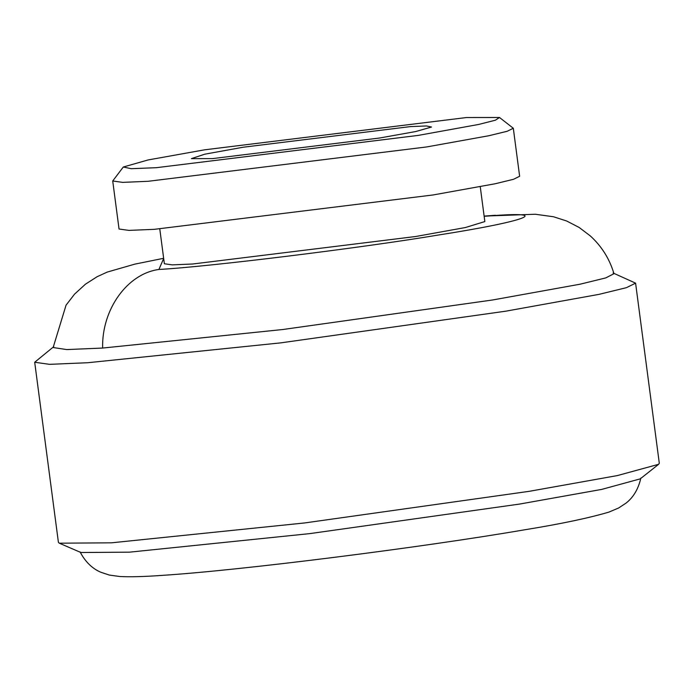 <?xml version="1.0" encoding="UTF-8"?>
<svg xmlns="http://www.w3.org/2000/svg" width="694" height="694" viewBox="0 0 694 694"><rect width="100%" height="100%" fill="white"/><g stroke="black" fill="none" stroke-linecap="round" stroke-linejoin="round"><path stroke-width="1.04" d="M466.481 117.538L499.489 117.494L495.377 120.209L478.608 124.46L418.248 135.399L156.384 167.688L131.296 168.694L123.289 167.02L148.108 159.95L204.617 149.817L466.481 117.538M212.468 158.614L191.397 158.64L204.73 154.198L243.256 147.215L410.406 126.603L426.42 125.961L431.529 127.028L415.689 131.548L379.618 138.011L212.468 158.614M499.489 117.494L513.308 128.251L519.633 176.276L513.517 179.295L495.169 183.763L432.969 194.979L154.389 229.324L128.937 230.399L119.038 229.011L112.723 180.987L123.289 167.02M484.152 216.302L490.302 215.869C554.185 210.855 525.835 221.36 438.755 234.962C361.878 247.879 207.974 266.852 158.909 269.463L163.68 258.498M480.257 186.747L484.846 221.568L465.275 227.563L415.515 236.533L192.646 264.006L172.286 264.874L164.374 263.763L159.785 228.942M513.308 128.251L507.193 131.27L488.845 135.738L426.645 146.946L148.065 181.299L122.612 182.375L112.723 180.987M490.302 215.869L535.256 214.246L553.491 216.754L566.634 220.987L579.169 227.476L590.29 235.908C601.681 246.266 609.575 258.871 613.964 273.705L605.749 277.912L580.158 284.184L492.653 299.973L282.762 329.52L102.634 348.058L66.728 349.568L53.143 347.538L66.051 305.169L74.57 294.117L85.449 284.184L97.108 276.724L107.171 272.1L134.792 264.145L163.654 258.298M613.132 273.002L635.591 283.152L626.404 287.68L598.887 294.386L505.596 311.207L280.714 342.871L87.722 362.728L49.543 364.341L34.7 362.259L53.759 346.653M635.591 283.152L659.3 463.254L658.641 464.295L617.348 475.581L529.305 491.309L304.432 522.972L111.43 542.821L59.32 543.194L58.409 542.361L34.7 362.259M658.641 464.295L640.232 478.869L601.698 489.4L519.52 504.078L309.637 533.634L129.509 552.164L80.868 552.511L59.32 543.194M158.909 269.463C127.314 273.644 101.619 309.515 102.634 348.058M495.403 215.279L484.126 216.103M640.848 478.062C637.266 494.293 628.408 501.285 625.867 503.228L618.554 508.025L608.881 512.111C588.599 518.106 560.457 524.005 524.456 529.826C420.347 547.705 239.898 570.433 162.118 575.378C144.04 576.688 129.925 577.061 119.758 576.506L109.357 575.066L101.046 572.324C98.088 571.101 87.722 566.642 80.07 551.895"/></g></svg>
